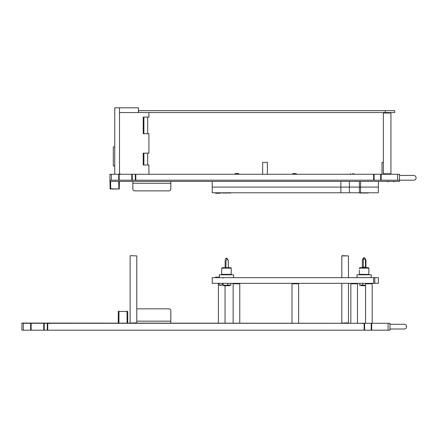 <?xml version="1.0" encoding="UTF-8"?>
<svg xmlns="http://www.w3.org/2000/svg" width="438" height="438" viewBox="0 0 438 438"><rect width="100%" height="100%" fill="white"/><g stroke="black" fill="none" stroke-linecap="round" stroke-linejoin="round"><path stroke-width="0.66" d="M397.589 174.264L399.489 174.264L399.489 180.199L397.589 180.199L397.589 174.264L381.191 174.264L381.191 180.199L380.699 180.199L380.699 174.264L381.191 174.264M397.589 180.199L381.191 180.199M399.489 175.452L413.729 175.452C415.197 175.616 415.985 176.41 416.1 177.823C415.958 179.268 415.169 180.056 413.729 180.199L399.489 180.199L399.489 181.381L109.949 181.381L109.949 174.264L380.699 174.264M132.276 174.264L132.276 180.199L110.026 180.199L110.026 181.381M374.096 174.264L374.096 180.199L380.699 180.199M374.096 180.199L135.337 180.199L135.337 174.264M132.276 180.199L135.337 180.199M340.868 181.381L340.868 187.081L349.409 187.081L349.409 192.775L212.238 192.775L212.238 181.381L340.868 181.381M378.366 181.381L378.366 192.775L349.409 192.775M212.238 187.081L349.409 187.081L349.409 181.381L359.379 181.381L359.379 187.081L378.366 187.081L360.567 187.081L360.567 192.775M360.567 181.381L360.567 187.081L349.409 187.081M340.868 187.081L340.868 192.775M359.379 187.081L359.379 192.775M119.486 174.264L119.486 107.814L119.486 112.561L138.474 112.561L138.474 107.814L114.74 107.814L114.74 174.264M148.92 174.264L148.92 165.006L143.221 165.006L143.221 153.141L148.92 153.141L148.92 133.683L143.221 133.683L143.221 117.066L148.92 117.066L148.92 112.561L119.486 112.561L119.486 173.317L120.439 174.264M143.221 165.006L143.221 153.141M143.221 133.683L143.221 117.066M114.74 146.971L113.316 146.971L113.316 165.958L114.74 165.958M113.316 151.811L113.316 147.825M113.316 165.104L113.316 161.118M119.202 188.981L119.443 181.381L119.202 188.981L110.184 188.981L109.949 181.381M118.807 181.381L118.807 188.74L119.443 188.74M109.949 188.74L118.665 188.981M110.584 181.381L110.721 188.981M132.851 183.281L132.851 188.981A1.9 1.9 0 0 0 134.751 190.875L168.926 190.875A1.9 1.9 0 0 0 170.82 188.981L170.82 183.281L132.851 183.281L132.851 181.381M170.82 181.381L170.82 183.281M390.466 174.264L390.942 173.787L390.942 113.031L383.349 113.031L383.825 112.561M383.825 174.264L383.349 173.787L390.942 173.787M390.466 112.561L390.942 113.031M383.349 173.787L383.349 113.031M385.248 181.381L397.113 181.381M388.194 181.622L388.917 181.524M386.869 181.622L388.446 181.524M394.304 181.622L395.021 181.524M394.424 181.622L392.848 181.524M394.173 181.524L394.578 181.524M368.396 193.01L359.855 193.01L368.396 192.775M230.749 193.01L222.203 193.01L230.749 192.775M352.721 173.552L353.236 173.552M394.742 112.561L138.572 112.561L138.572 110.661L394.742 110.661L394.742 112.561M217.932 192.775L217.932 193.251L220.303 193.251L220.303 192.775M217.932 193.251L215.556 193.251L215.556 192.775M267.394 174.264L267.394 162.399L262.647 162.399L262.647 174.264M383.349 162.399L382.018 162.399L382.018 174.264M385.155 110.661L389.141 110.661M238.819 174.264L238.819 173.787L235.02 173.787L237.894 173.552M235.94 173.552L237.38 173.552M238.579 173.552L237.703 173.552M293.805 173.552L295.371 173.552M361.991 323.545L364.602 323.304L364.602 330.186L21.9 330.186L21.9 323.069L23.307 323.304L23.307 330.186M371.205 323.304L389.995 323.304L389.995 330.186L371.205 330.186L371.205 323.304L364.602 323.304M389.995 323.304L21.977 323.069M371.205 330.186L364.602 330.186M47.288 330.186L47.288 323.304L363.89 323.304M30.638 330.186L30.638 323.304L23.307 323.304M43.74 330.186L43.74 323.304L31.131 323.304L31.131 330.186M30.638 323.304L31.131 323.304M47.288 323.304L44.233 323.304L44.233 330.186M43.74 323.304L44.233 323.304M48.005 323.304L49.905 323.545M350.833 283.813L357.479 283.813L350.833 283.813L350.833 323.069M357.435 283.337L350.882 283.337M212.238 277.643L212.238 283.337L373.619 283.337L373.619 277.643L212.238 277.643M373.619 277.643L378.366 277.643L378.366 283.337L373.619 283.337M374.808 277.643L374.808 283.337M365.549 285.713L361.279 285.713L360.803 285.237M362.938 283.337L362.73 285.237L365.549 285.237M359.855 267.678L368.396 267.678L368.873 268.149L359.379 268.149L359.855 267.678M361.016 274.796A0.476 0.285 90 0 0 361.301 274.319L368.873 274.434L368.873 268.149M359.39 270.29L359.379 274.319A0.476 0.476 0 0 1 358.903 274.796M359.379 268.79L359.379 268.149M357.008 277.643L357.008 274.796L371.243 274.796L371.243 277.643M369.037 274.796L368.84 274.319A0.476 0.471 -90 0 0 369.311 274.796L368.873 274.462L369.311 274.796M362.045 274.796L362.237 274.319M229.797 285.237L229.326 285.713L223.626 285.713L223.156 285.237L227.875 285.237M222.203 267.678L230.749 267.678L231.22 268.149L221.727 268.149L222.203 267.678M221.289 274.796L221.727 274.462L221.289 274.796A0.476 0.471 90 0 0 221.759 274.319L229.304 274.319A0.476 0.285 -90 0 0 229.583 274.796M219.356 277.643L219.356 274.796L233.596 274.796L233.596 277.643M228.362 274.319L228.554 274.796M364.925 258.185A0.914 0.914 0 0 0 363.321 258.185L364.925 258.185L365.944 260.079L365.451 260.079L365.451 267.202L362.226 267.202L362.226 267.678M362.308 267.202L362.308 260.079L362.609 259.422L363.332 259.455C364.175 258.935 364.881 259.143 365.451 260.079M365.944 267.202L365.944 260.079M363.332 267.202L363.332 259.455M227.278 258.655A0.914 0.914 0 0 0 225.674 258.655L227.278 258.655L228.313 260.555C227.82 259.614 227.207 259.406 226.473 259.926L225.97 260.555L225.143 260.555C225.143 259.351 225.143 259.351 225.143 260.555L225.143 267.678M228.313 267.678L228.313 260.555M225.97 267.678L226.046 260.446M118.255 311.44L127.748 311.44L127.748 323.069L127.748 311.44L118.255 311.44L118.255 323.069M118.89 323.069L119.032 311.199M127.113 323.069L126.971 311.199M218.819 283.337L217.045 283.337M217.932 277.643L217.932 277.166L215.556 277.166L215.556 277.643M217.932 277.166L219.356 277.166M136.766 321.169L170.82 321.169L170.82 310.728A1.9 1.9 0 0 0 168.926 308.828L136.766 308.828M170.82 321.169L170.82 323.069M298.574 283.337L292.026 283.337M372.147 283.337L365.599 283.337M239.717 283.337L233.169 283.337M223.156 283.408L222.444 283.408M219.12 283.408L218.748 283.408M291.976 283.813L298.623 283.813L291.976 283.813L291.976 323.069M365.549 283.813L372.196 283.813L365.549 283.813L365.549 323.069M233.12 283.813L239.767 283.813L233.12 283.813L233.12 323.069M222.444 283.578L223.156 283.578M223.156 283.813L222.444 283.813M219.12 283.813L218.409 283.813L218.409 323.069M218.409 283.813L219.12 283.578M222.23 285.237L219.329 285.237M222.416 285.05L219.12 285.05L219.12 283.337M230.777 285.237L227.661 285.05L230.963 285.05M227.683 285.05L227.661 283.337M359.642 285.05L362.916 285.05M362.73 285.237L359.806 285.237L359.614 283.337M342.056 255.666L348.462 255.907L341.815 255.907L341.815 277.643M342.056 323.069L348.462 322.828L348.462 283.337M130.36 255.666L136.766 255.907L130.36 255.666M130.36 323.069L136.766 322.828L136.766 255.907M373.609 180.199L373.609 174.264M135.829 174.264L135.829 180.199M118.687 180.199L118.687 174.264M111.356 174.264L111.356 180.199M131.789 180.199L131.789 174.264M119.18 174.264L119.18 180.199M385.248 112.561L385.248 110.661M296.488 174.264L296.488 173.787L292.929 173.552M388.095 330.186L388.095 323.304M371.698 323.304L371.698 330.186M47.78 323.304L47.78 330.186M364.115 330.186L364.115 323.304M359.379 274.319L361.301 274.319M229.304 274.319L231.22 274.319L231.22 268.149M143.888 117.066L143.888 133.683M147.683 117.066L147.683 133.683M147.683 165.006L147.683 153.141M143.888 165.006L143.888 153.141M350.597 173.552L350.362 174.264M354.156 173.787L354.156 174.264M235.255 173.552L235.02 174.264M292.688 173.787L292.688 174.264M357.479 323.069L357.479 283.813M221.562 274.796L221.727 268.149M223.156 283.337L223.156 285.237M223.156 278.119L222.679 277.643M231.22 274.319L231.697 274.796M363.321 258.185L362.609 259.422M366.026 267.678L366.026 267.202M228.373 267.678L228.373 260.555M225.674 258.655L225.143 259.57M389.995 324.257L404.236 324.257C405.703 324.421 406.491 325.215 406.606 326.628C406.464 328.067 405.676 328.861 404.236 329.004L389.995 329.004M298.623 323.069L298.623 283.813M372.196 323.069L372.196 283.813M239.767 323.069L239.767 283.813M225.05 323.069L225.05 285.713M222.252 285.237L222.444 283.337M230.793 285.237L230.985 283.337M341.815 322.828L341.815 283.337M348.462 277.643L348.462 255.907M130.119 322.828L130.119 255.907"/></g></svg>
